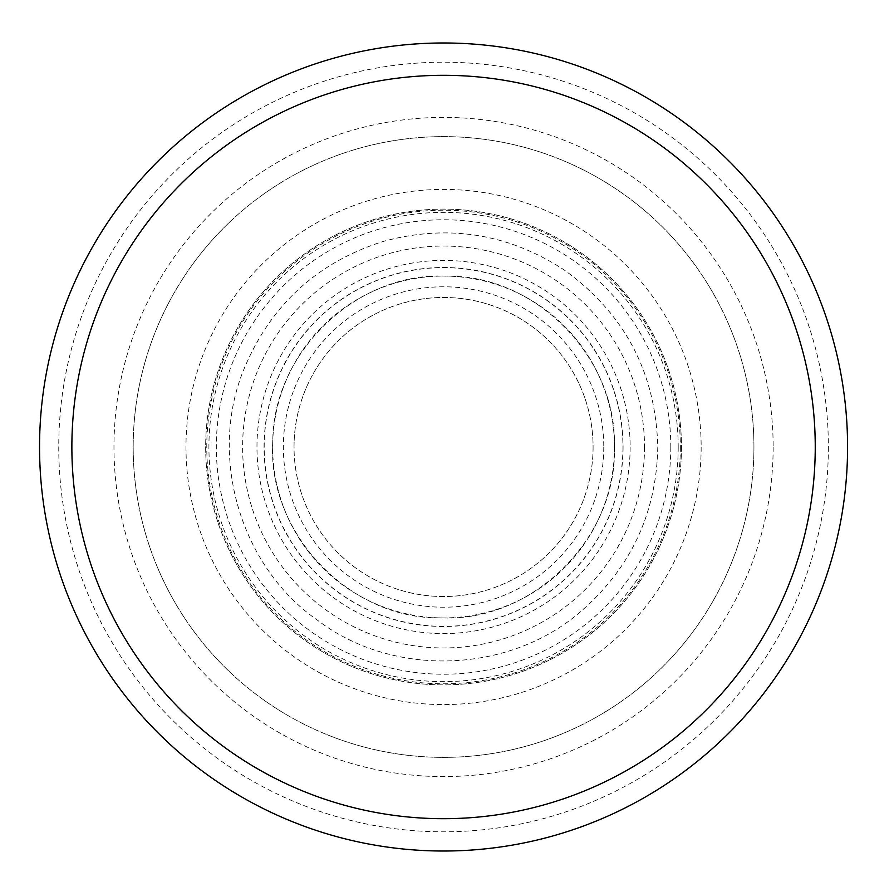 <?xml version="1.0" encoding="UTF-8"?>
<svg xmlns="http://www.w3.org/2000/svg" width="894" height="894" viewBox="0 0 894 894"><rect width="100%" height="100%" fill="white"/><g stroke="black" fill="none" stroke-linecap="round" stroke-linejoin="round"><path stroke-width="0.67" stroke-dasharray="4.47 3.35" d="M753.933 447A310.374 310.374 0 0 1 288.371 715.792A310.374 310.374 0 0 1 288.371 178.208A310.374 310.374 0 0 1 753.933 447A310.374 310.374 0 0 1 288.371 715.792A310.374 310.374 0 0 1 288.371 178.208A310.374 310.374 0 0 1 753.933 447M701.153 447A257.595 257.595 0 0 1 314.766 670.075A257.595 257.595 0 0 1 314.766 223.925A257.595 257.595 0 0 1 701.153 447M294.037 447A149.533 149.533 0 0 1 443.558 297.467A149.533 149.533 0 0 1 593.091 447A149.533 149.533 0 0 1 443.558 596.533A149.533 149.533 0 0 1 294.037 447M593.091 447A149.533 149.533 0 0 1 368.797 576.496A149.533 149.533 0 0 1 368.797 317.504A149.533 149.533 0 0 1 593.091 447A149.533 149.533 0 0 1 368.797 576.496A149.533 149.533 0 0 1 368.797 317.504A149.533 149.533 0 0 1 593.091 447M644.507 447A200.938 200.938 0 0 1 343.084 621.017A200.938 200.938 0 0 1 343.084 272.983A200.938 200.938 0 0 1 644.507 447M681.44 447A237.871 237.871 0 0 1 324.623 653.011A237.871 237.871 0 0 1 324.623 240.989A237.871 237.871 0 0 1 681.44 447A237.871 237.871 0 0 1 324.623 653.011A237.871 237.871 0 0 1 324.623 240.989A237.871 237.871 0 0 1 681.44 447A237.871 237.871 0 0 1 324.623 653.011A237.871 237.871 0 0 1 324.623 240.989A237.871 237.871 0 0 1 681.44 447M678.2 447A234.641 234.641 0 0 1 326.243 650.206A234.641 234.641 0 0 1 326.243 243.794A234.641 234.641 0 0 1 678.2 447M680.345 447A236.787 236.787 0 0 1 325.17 652.061A236.787 236.787 0 0 1 325.17 241.939A236.787 236.787 0 0 1 680.345 447M828.358 447A384.8 384.8 0 0 1 251.158 780.25A384.8 384.8 0 0 1 251.158 113.75A384.8 384.8 0 0 1 828.358 447M773.154 447A329.595 329.595 0 0 1 278.76 732.432A329.595 329.595 0 0 1 278.76 161.568A329.595 329.595 0 0 1 773.154 447M603.774 447A160.216 160.216 0 0 1 363.456 585.749A160.216 160.216 0 0 1 363.456 308.251A160.216 160.216 0 0 1 603.774 447M623.073 447A179.504 179.504 0 0 1 353.812 602.455A179.504 179.504 0 0 1 353.812 291.545A179.504 179.504 0 0 1 623.073 447M630.147 447A186.589 186.589 0 0 1 350.269 608.591A186.589 186.589 0 0 1 350.269 285.409A186.589 186.589 0 0 1 630.147 447M622.928 447A179.359 179.359 0 0 1 353.879 602.332A179.359 179.359 0 0 1 353.879 291.667A179.359 179.359 0 0 1 622.928 447M614.48 447A170.922 170.922 0 0 1 358.103 595.024A170.922 170.922 0 0 1 358.103 298.976A170.922 170.922 0 0 1 614.48 447M670.802 447A227.244 227.244 0 0 1 329.942 643.792A227.244 227.244 0 0 1 329.942 250.208A227.244 227.244 0 0 1 670.802 447M657.794 447C656.453 513.569 630.561 568.595 580.117 612.077C508.407 673.886 392.812 677.563 317.638 620.324C239.972 566.517 207.743 455.437 244.364 368.138C271.284 304.351 317.761 262.065 383.794 241.268C448.095 223.992 508.161 233.502 563.98 269.809C624.515 313.381 655.783 372.44 657.794 447M614.413 447C617.151 357.298 535.528 274.469 446.24 276.168C357.052 271.664 272.871 351.89 272.793 441.636C266.982 533.159 349.699 619.732 440.876 617.832C531.952 622.593 617.352 538.657 614.413 447"/><path stroke-width="1.34" d="M847.579 447A404.021 404.021 0 0 1 241.548 796.889A404.021 404.021 0 0 1 241.548 97.111A404.021 404.021 0 0 1 847.579 447A404.021 404.021 0 0 1 241.548 796.889A404.021 404.021 0 0 1 241.548 97.111A404.021 404.021 0 0 1 847.579 447A404.021 404.021 0 0 1 241.548 796.889A404.021 404.021 0 0 1 241.548 97.111A404.021 404.021 0 0 1 847.579 447M815.25 447A371.692 371.692 0 0 1 257.718 768.896A371.692 371.692 0 0 1 257.718 125.104A371.692 371.692 0 0 1 815.25 447"/></g></svg>
